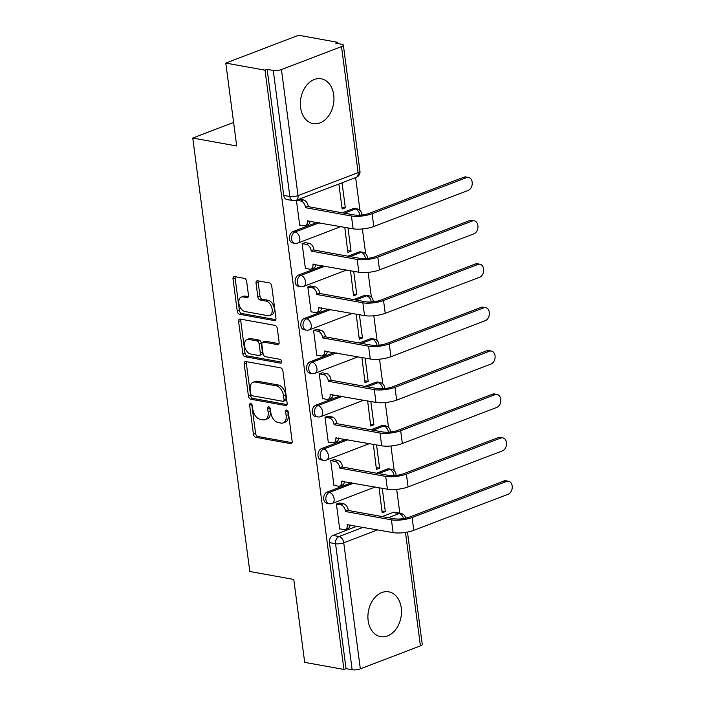 <?xml version="1.0" encoding="UTF-8"?>
<svg xmlns="http://www.w3.org/2000/svg" width="705" height="705" viewBox="0 0 705 705"><rect width="100%" height="100%" fill="white"/><g stroke="black" fill="none" stroke-linecap="round" stroke-linejoin="round"><path stroke-width="1.06" d="M250.742 403.551A2.009 1.26 -110.9 0 0 250.275 403.586A2.009 1.26 -110.9 0 0 249.632 405.216L253.456 434.227A2.864 1.798 -110.9 0 0 255.748 437.312L290.583 443.612A2.864 1.798 -110.9 0 0 291.244 443.56A2.864 1.798 -110.9 0 0 292.152 441.233L288.336 412.213A2.009 1.26 -110.9 0 0 286.732 410.063A2.009 1.26 -110.9 0 0 286.265 410.099A2.009 1.26 -110.9 0 0 285.622 411.729L286.124 415.483A9.174 5.763 -110.9 0 1 283.199 422.93A9.174 5.763 -110.9 0 1 281.075 423.097L278.175 422.577A9.174 5.763 -110.9 0 1 270.835 412.716L270.341 408.962A2.009 1.26 -110.9 0 0 268.737 406.803A2.009 1.26 -110.9 0 0 268.27 406.838A2.009 1.26 -110.9 0 0 267.627 408.468L268.129 412.222A9.174 5.763 -110.9 0 1 265.203 419.669A9.174 5.763 -110.9 0 1 263.08 419.845L260.18 419.316A9.174 5.763 -110.9 0 1 252.839 409.464L252.346 405.701A2.009 1.26 -110.9 0 0 250.742 403.551M251.738 404.247A2.009 1.26 -110.9 0 0 251.756 404.406L255.58 433.416A2.864 1.798 -110.9 0 0 257.871 436.501L292.029 442.678M287.728 410.759A2.009 1.26 -110.9 0 0 287.746 410.918L288.239 414.672L286.124 415.483M269.733 407.499A2.009 1.26 -110.9 0 0 269.751 407.657L270.244 411.412L268.129 412.222M300.594 107.53A22.771 16.567 100.3 0 0 313.099 123.613A22.771 16.567 100.3 0 0 333.712 94.875A22.771 16.567 100.3 0 0 321.207 78.793A22.771 16.567 100.3 0 0 300.594 107.53M368.142 620.567A22.771 16.567 100.3 0 0 380.638 636.65A22.771 16.567 100.3 0 0 401.251 607.913A22.771 16.567 100.3 0 0 388.746 591.83A22.771 16.567 100.3 0 0 368.142 620.567M246.662 281.445A2.864 1.798 -110.9 0 0 244.362 278.369L234.589 276.598A2.864 1.798 -110.9 0 0 233.928 276.651A2.864 1.798 -110.9 0 0 233.02 278.977L237.259 311.205A2.864 1.798 -110.9 0 0 239.55 314.289L274.386 320.581A2.864 1.798 -110.9 0 0 275.047 320.528A2.864 1.798 -110.9 0 0 275.955 318.202L271.716 285.983A2.864 1.798 -110.9 0 0 269.425 282.899L257.616 280.766A2.864 1.798 -110.9 0 0 256.955 280.819A2.864 1.798 -110.9 0 0 256.038 283.146L257.854 296.937A2.864 1.798 -110.9 0 0 260.154 300.013L266.005 301.079A7.667 4.812 -110.9 0 1 271.883 307.979A7.667 4.812 -110.9 0 1 269.707 315.54A7.667 4.812 -110.9 0 1 267.926 315.681L244.996 311.539A7.667 4.812 -110.9 0 1 239.118 304.63A7.667 4.812 -110.9 0 1 241.304 297.069A7.667 4.812 -110.9 0 1 243.075 296.928L246.9 297.616A2.864 1.798 -110.9 0 0 247.561 297.563A2.864 1.798 -110.9 0 0 248.477 295.236L246.662 281.445M343.917 669.459L304.683 662.356L293.774 579.448L249.808 571.499L192.747 138.03L236.704 145.988L225.794 63.08L265.018 70.174L343.917 669.459L346.04 668.648L352.148 669.75L335.554 543.714A5.843 4.248 -79.7 0 1 339.07 536.531L363.383 527.234M245.772 361.533A2.864 1.798 -110.9 0 0 245.111 361.586A2.864 1.798 -110.9 0 0 244.194 363.912L248.442 396.131A2.864 1.798 -110.9 0 0 250.733 399.215L285.56 405.516A2.864 1.798 -110.9 0 0 286.23 405.463A2.864 1.798 -110.9 0 0 287.138 403.137L282.899 370.909A2.864 1.798 -110.9 0 0 280.599 367.834L245.772 361.533M242.846 353.672L238.607 321.445A2.864 1.798 -110.9 0 1 239.515 319.118A2.864 1.798 -110.9 0 1 240.185 319.065L275.012 325.366A2.864 1.798 -110.9 0 1 277.303 328.442L279.118 342.233A2.864 1.798 -110.9 0 1 278.211 344.56A2.864 1.798 -110.9 0 1 277.55 344.613L263.423 342.066A2.864 1.798 -110.9 0 0 262.754 342.119A2.864 1.798 -110.9 0 0 261.846 344.445L263.053 353.593A2.864 1.798 -110.9 0 0 265.344 356.668L280.052 359.33A2.009 1.26 -110.9 0 1 281.586 361.136A2.009 1.26 -110.9 0 1 281.022 363.119A2.009 1.26 -110.9 0 1 280.555 363.154L245.146 356.748A2.864 1.798 -110.9 0 1 242.846 353.672L244.97 352.861L240.731 320.634L238.607 321.445M225.794 63.08L298.594 35.25L337.827 42.344L337.986 43.569M399.814 513.187L396.677 489.385M394.227 470.781L390.967 445.983M388.517 427.38L385.247 402.581M382.806 383.969L379.537 359.18M377.087 340.568L373.826 315.778M371.376 297.166L368.107 272.368M365.657 253.765L362.396 228.966M359.947 210.363L355.637 177.607M265.018 70.174L267.142 69.363L273.249 70.465A5.843 1.613 -7.5 0 0 281.445 69.557L341.511 46.601A5.843 1.613 -7.5 0 0 343.361 45.12A5.843 1.613 -7.5 0 0 341.81 44.265L335.703 43.155L337.827 42.344M346.04 668.648L329.446 542.612A5.843 4.248 -79.7 0 1 332.963 535.421L357.268 526.133M382.216 516.598L393.029 512.464L399.145 513.575A5.843 4.248 -79.7 0 1 400.916 513.39L394.8 512.279A5.843 4.248 100.3 0 0 393.029 512.464M407.464 532.063L422.26 644.405A5.843 1.613 172.5 0 1 420.409 645.886L360.334 668.842A5.843 1.613 172.5 0 1 352.148 669.75M379.061 487.71L382.154 512.826L385.335 511.61L381.907 510.984M339.625 503.053L336.4 504.013L339.695 529.05L340.154 528.873M333.906 459.651L330.689 460.612L333.985 485.648L334.443 485.472M373.35 444.309L376.435 469.424L379.625 468.208L376.197 467.582M328.195 416.25L324.979 417.201L328.274 442.246L328.724 442.07M367.631 400.898L370.724 426.023L373.906 424.807L370.486 424.181M322.476 372.848L319.259 373.8L322.555 398.845L323.013 398.669M361.921 357.497L365.014 382.621L368.195 381.405L364.767 380.779M316.765 329.446L313.549 330.398L316.845 355.443L317.294 355.267M356.201 314.095L359.294 339.22L362.485 337.995L359.056 337.378M311.055 286.045L307.829 286.997L311.134 312.042L311.584 311.866M350.491 270.694L353.584 295.809L356.765 294.593L353.337 293.976M305.336 242.643L302.119 243.595L305.415 268.64L305.873 268.464M344.78 227.292L347.865 252.408L351.055 251.192L347.627 250.575M296.408 200.246L299.704 225.239L300.154 225.062M338.867 184.014L342.154 209.006L345.335 207.79L341.916 207.173M292.963 231.61L295.131 231.998A5.843 4.248 -79.7 0 0 291.553 238.008A5.843 4.248 -79.7 0 0 294.822 243.313L292.654 242.917A5.843 4.248 100.3 0 1 289.385 237.62A5.843 4.248 100.3 0 1 292.963 231.61L317.268 222.322M342.216 212.787L353.029 208.654L355.197 209.041A5.843 4.248 -79.7 0 1 356.977 208.865L354.8 208.469A5.843 4.248 100.3 0 0 353.029 208.654M298.673 275.012L300.841 275.408A5.843 4.248 -79.7 0 0 297.272 281.41A5.843 4.248 -79.7 0 0 300.533 286.715L298.365 286.327A5.843 4.248 100.3 0 1 295.104 281.022A5.843 4.248 100.3 0 1 298.673 275.012L322.987 265.723M347.935 256.188L358.748 252.055L360.916 252.443A5.843 4.248 -79.7 0 1 362.687 252.267L360.519 251.87A5.843 4.248 100.3 0 0 358.748 252.055M304.393 318.413L306.56 318.81A5.843 4.248 -79.7 0 0 302.983 324.811A5.843 4.248 -79.7 0 0 306.252 330.116L304.084 329.728A5.843 4.248 100.3 0 1 300.815 324.423A5.843 4.248 100.3 0 1 304.393 318.413L328.697 309.125M353.646 299.59L364.459 295.457L366.626 295.844A5.843 4.248 -79.7 0 1 368.398 295.668L366.23 295.272A5.843 4.248 100.3 0 0 364.459 295.457M310.103 361.815L312.271 362.211A5.843 4.248 -79.7 0 0 308.702 368.213A5.843 4.248 -79.7 0 0 311.962 373.518L309.795 373.13A5.843 4.248 100.3 0 1 306.534 367.825A5.843 4.248 100.3 0 1 310.103 361.815L334.417 352.526M359.356 342.991L370.178 338.858L372.346 339.246A5.843 4.248 -79.7 0 1 374.117 339.07L371.949 338.673A5.843 4.248 100.3 0 0 370.178 338.858M315.814 405.216L317.981 405.613A5.843 4.248 -79.7 0 0 314.412 411.614A5.843 4.248 -79.7 0 0 317.682 416.919L315.514 416.532A5.843 4.248 100.3 0 1 312.244 411.226A5.843 4.248 100.3 0 1 315.814 405.216L340.127 395.928M365.075 386.393L375.888 382.26L378.056 382.648A5.843 4.248 -79.7 0 1 379.828 382.471L377.66 382.075A5.843 4.248 100.3 0 0 375.888 382.26M321.533 448.618L323.701 449.014A5.843 4.248 -79.7 0 0 320.123 455.016A5.843 4.248 -79.7 0 0 323.392 460.321L321.224 459.933A5.843 4.248 100.3 0 1 317.955 454.628A5.843 4.248 100.3 0 1 321.533 448.618L345.838 439.33M370.786 429.794L381.599 425.661L383.767 426.058A5.843 4.248 -79.7 0 1 385.547 425.873L383.37 425.476A5.843 4.248 100.3 0 0 381.599 425.661M327.243 492.02L329.411 492.416A5.843 4.248 -79.7 0 0 325.842 498.417A5.843 4.248 -79.7 0 0 329.103 503.723L326.935 503.335A5.843 4.248 100.3 0 1 323.674 498.03A5.843 4.248 100.3 0 1 327.243 492.02L351.557 482.731M376.505 473.196L387.318 469.063L389.486 469.459A5.843 4.248 -79.7 0 1 391.257 469.274L389.089 468.878A5.843 4.248 100.3 0 0 387.318 469.063M192.747 138.03L233.602 122.414M345.335 207.79L342.048 182.798M385.335 511.61L382.269 488.283M379.625 468.208L376.549 444.881M373.906 424.807L370.839 401.48M368.195 381.405L365.128 358.078M362.485 337.995L359.409 314.677M356.765 294.593L353.699 271.275M351.055 251.192L347.979 227.874M267.142 69.363L283.736 195.391A5.843 4.248 100.3 0 0 286.944 199.515L293.051 200.625A5.843 4.248 -79.7 0 1 289.843 196.501L273.249 70.465M265.203 419.669L267.327 418.858A9.174 5.763 -110.9 0 0 270.244 411.412M283.199 422.93L285.322 422.119A9.174 5.763 -110.9 0 0 288.239 414.672M246.442 361.647A2.864 1.798 -110.9 0 0 246.318 363.101L250.566 395.32A2.864 1.798 -110.9 0 0 252.857 398.404L287.014 404.582M250.751 393.619A2.009 1.26 -110.9 0 0 252.364 395.778L282.934 401.304A2.009 1.26 -110.9 0 0 283.392 401.268A2.009 1.26 -110.9 0 0 284.036 399.638L283.516 395.681A9.174 5.763 -110.9 0 0 276.175 385.82L255.272 382.039A9.174 5.763 -110.9 0 0 253.148 382.216A9.174 5.763 -110.9 0 0 250.231 389.662L250.751 393.619M283.392 401.268L285.516 400.458A2.009 1.26 -110.9 0 0 286.16 398.827L284.036 399.638M253.148 382.216L255.272 381.405A9.174 5.763 -110.9 0 1 257.395 381.229L278.29 385.009A9.174 5.763 -110.9 0 1 285.64 394.87L286.16 398.827M240.854 319.189A2.864 1.798 -110.9 0 0 240.731 320.634M278.995 343.688L265.547 341.246A2.864 1.798 -110.9 0 0 264.877 341.308L262.754 342.119M281.656 362.158L247.27 355.937L245.146 356.748M248.759 339.413A7.667 4.812 -110.9 0 0 246.988 339.554A7.667 4.812 -110.9 0 0 244.811 347.116A7.667 4.812 -110.9 0 0 250.689 354.025L258.761 355.479A2.864 1.798 -110.9 0 0 259.431 355.426A2.864 1.798 -110.9 0 0 260.339 353.099L259.14 343.952A2.864 1.798 -110.9 0 0 256.84 340.868L248.759 339.413L250.883 338.603A7.667 4.812 -110.9 0 0 249.112 338.744L246.988 339.554M259.431 355.426L261.555 354.615A2.864 1.798 -110.9 0 0 262.463 352.288L260.339 353.099M250.883 338.603L258.964 340.057A2.864 1.798 -110.9 0 1 261.255 343.141L262.463 352.288M244.97 352.861A2.864 1.798 -110.9 0 0 247.27 355.937M241.304 297.069L243.428 296.259A7.667 4.812 -110.9 0 1 245.199 296.118L248.354 296.69M269.707 315.54L271.83 314.73A7.667 4.812 -110.9 0 0 274.007 307.168A7.667 4.812 -110.9 0 0 268.129 300.268L266.005 301.079M258.286 280.881A2.864 1.798 -110.9 0 0 258.162 282.335L259.978 296.126A2.864 1.798 -110.9 0 0 262.278 299.202L268.129 300.268M235.258 276.721A2.864 1.798 -110.9 0 0 235.135 278.167L239.383 310.394A2.864 1.798 -110.9 0 0 241.674 313.469L275.831 319.656M339.669 528.785L344.031 529.578A5.843 3.666 -110.9 0 0 345.388 529.473A5.843 3.666 -110.9 0 0 347.248 524.723L393.117 532.619A14.743 4.071 -7.5 0 0 413.791 530.319L508.146 494.258A6.715 4.882 100.3 0 0 512.253 487.358A6.715 4.882 100.3 0 0 508.499 481.251A6.715 4.882 100.3 0 0 506.463 481.462L503.899 481.004A6.715 4.882 -79.7 0 1 505.934 480.792L508.499 481.251M339.131 502.965L343.529 503.758A5.843 3.666 69.1 0 1 348.208 510.041L345.503 511.513L391.434 519.823A14.743 4.071 -7.5 0 0 412.108 517.523L506.463 481.462M503.899 481.004L409.543 517.065A10.954 3.023 172.5 0 1 394.192 518.765L348.261 510.455M350.068 524.828A5.843 3.666 69.1 0 1 348.147 528.415L345.388 529.473M345.503 511.513L345.45 511.099A5.843 3.666 -110.9 0 0 340.771 504.815L343.529 503.758M336.408 504.022L340.771 504.815M333.95 485.384L338.321 486.177A5.843 3.666 -110.9 0 0 339.669 486.062A5.843 3.666 -110.9 0 0 341.528 481.321L387.406 489.217A14.743 4.071 -7.5 0 0 408.08 486.917L502.436 450.856A6.715 4.882 100.3 0 0 506.542 443.947A6.715 4.882 100.3 0 0 502.788 437.849A6.715 4.882 100.3 0 0 500.744 438.061L498.188 437.594A6.715 4.882 -79.7 0 1 500.224 437.391L502.788 437.849M333.421 459.563L337.818 460.356A5.843 3.666 69.1 0 1 342.498 466.639L339.792 468.111L385.723 476.421A14.743 4.071 -7.5 0 0 406.397 474.121L500.744 438.061M498.188 437.594L403.833 473.654A10.954 3.023 172.5 0 1 388.481 475.364L342.551 467.054M344.357 481.427A5.843 3.666 69.1 0 1 342.427 485.014L339.669 486.062M339.792 468.111L339.731 467.688A5.843 3.666 -110.9 0 0 335.06 461.414L337.818 460.356M330.689 460.621L335.06 461.414M328.239 441.982L332.601 442.775A5.843 3.666 -110.9 0 0 333.958 442.661A5.843 3.666 -110.9 0 0 335.818 437.92L381.696 445.816A14.743 4.071 -7.5 0 0 402.37 443.515L496.717 407.455A6.715 4.882 100.3 0 0 500.823 400.546A6.715 4.882 100.3 0 0 497.069 394.447A6.715 4.882 100.3 0 0 495.033 394.659L492.469 394.192A6.715 4.882 -79.7 0 1 494.505 393.989L497.069 394.447M327.702 416.161L332.108 416.955A5.843 3.666 69.1 0 1 336.779 423.238L334.073 424.71L380.004 433.02A14.743 4.071 -7.5 0 0 400.678 430.72L495.033 394.659M492.469 394.192L398.122 430.253A10.954 3.023 172.5 0 1 382.771 431.962L336.831 423.652M338.638 438.025A5.843 3.666 69.1 0 1 336.717 441.612L333.958 442.661M334.073 424.71L334.02 424.287A5.843 3.666 -110.9 0 0 329.35 418.012L332.108 416.955M324.979 417.219L329.35 418.012M322.52 398.581L326.891 399.374A5.843 3.666 -110.9 0 0 328.248 399.259A5.843 3.666 -110.9 0 0 330.099 394.518L375.976 402.414A14.743 4.071 -7.5 0 0 396.651 400.114L491.006 364.053A6.715 4.882 100.3 0 0 495.113 357.144A6.715 4.882 100.3 0 0 491.359 351.046A6.715 4.882 100.3 0 0 489.323 351.257L486.758 350.79A6.715 4.882 -79.7 0 1 488.794 350.588L491.359 351.046M321.991 372.76L326.389 373.553A5.843 3.666 69.1 0 1 331.068 379.836L328.363 381.308L374.293 389.618A14.743 4.071 -7.5 0 0 394.967 387.318L489.323 351.257M486.758 350.79L392.403 386.851A10.954 3.023 172.5 0 1 377.052 388.561L331.121 380.251M332.927 394.624A5.843 3.666 69.1 0 1 331.006 398.21L328.248 399.259M328.363 381.308L328.31 380.885A5.843 3.666 -110.9 0 0 323.63 374.611L326.389 373.553M319.259 373.817L323.63 374.611M316.809 355.179L321.18 355.972A5.843 3.666 -110.9 0 0 322.529 355.858A5.843 3.666 -110.9 0 0 324.388 351.116L370.266 359.012A14.743 4.071 -7.5 0 0 390.94 356.712L485.287 320.652A6.715 4.882 100.3 0 0 489.402 313.743A6.715 4.882 100.3 0 0 485.639 307.644A6.715 4.882 100.3 0 0 483.604 307.856L481.039 307.389A6.715 4.882 -79.7 0 1 483.084 307.186L485.639 307.644M316.281 329.358L320.678 330.151A5.843 3.666 69.1 0 1 325.349 336.435L322.652 337.906L368.583 346.208A14.743 4.071 -7.5 0 0 389.257 343.917L483.604 307.856M481.039 307.389L386.692 343.45A10.954 3.023 172.5 0 1 371.341 345.159L325.41 336.849M327.217 351.222A5.843 3.666 69.1 0 1 325.287 354.809L322.529 355.858M322.652 337.906L322.59 337.483A5.843 3.666 -110.9 0 0 317.92 331.209L320.678 330.151M313.549 330.416L317.92 331.209M311.099 311.777L315.461 312.571A5.843 3.666 -110.9 0 0 316.818 312.456A5.843 3.666 -110.9 0 0 318.678 307.715L364.547 315.611A14.743 4.071 -7.5 0 0 385.221 313.311L479.576 277.25A6.715 4.882 100.3 0 0 483.683 270.341A6.715 4.882 100.3 0 0 479.929 264.243A6.715 4.882 100.3 0 0 477.893 264.454L475.329 263.987A6.715 4.882 -79.7 0 1 477.364 263.776L479.929 264.243M310.561 285.957L314.959 286.75A5.843 3.666 69.1 0 1 319.638 293.033L316.933 294.505L362.863 302.806A14.743 4.071 -7.5 0 0 383.538 300.515L477.893 264.454M475.329 263.987L380.973 300.048A10.954 3.023 172.5 0 1 365.622 301.758L319.691 293.447M321.498 307.821A5.843 3.666 69.1 0 1 319.576 311.407L316.818 312.456M316.933 294.505L316.88 294.082A5.843 3.666 -110.9 0 0 312.2 287.807L314.959 286.75M307.838 287.014L312.2 287.807M305.38 268.376L309.751 269.169A5.843 3.666 -110.9 0 0 311.099 269.054A5.843 3.666 -110.9 0 0 312.958 264.313L358.836 272.209A14.743 4.071 -7.5 0 0 379.51 269.909L473.866 233.849A6.715 4.882 100.3 0 0 477.972 226.939A6.715 4.882 100.3 0 0 474.218 220.841A6.715 4.882 100.3 0 0 472.174 221.053L469.618 220.586A6.715 4.882 -79.7 0 1 471.654 220.374L474.218 220.841M304.851 242.555L309.248 243.348A5.843 3.666 69.1 0 1 313.928 249.623L311.222 251.095L357.153 259.405A14.743 4.071 -7.5 0 0 377.827 257.113L472.174 221.053M469.618 220.586L375.263 256.646A10.954 3.023 172.5 0 1 359.911 258.356L313.981 250.046M315.787 264.419A5.843 3.666 69.1 0 1 313.857 268.006L311.099 269.054M311.222 251.095L311.161 250.68A5.843 3.666 -110.9 0 0 306.49 244.406L309.248 243.348M302.119 243.613L306.49 244.406M299.669 224.974L304.031 225.767A5.843 3.666 -110.9 0 0 305.388 225.653A5.843 3.666 -110.9 0 0 307.248 220.912L353.126 228.808A14.743 4.071 -7.5 0 0 373.8 226.508L468.146 190.447A6.715 4.882 100.3 0 0 472.253 183.538A6.715 4.882 100.3 0 0 468.499 177.44A6.715 4.882 100.3 0 0 466.463 177.651L463.899 177.184A6.715 4.882 -79.7 0 1 465.943 176.973L468.499 177.44M299.228 199.171L303.538 199.947A5.843 3.666 69.1 0 1 308.208 206.221L305.503 207.693L351.434 216.003A14.743 4.071 -7.5 0 0 372.108 213.712L466.463 177.651M463.899 177.184L369.552 213.245A10.954 3.023 172.5 0 1 354.201 214.954L308.261 206.644M310.068 221.018A5.843 3.666 69.1 0 1 308.147 224.595L305.388 225.653M305.503 207.693L305.45 207.279A5.843 3.666 -110.9 0 0 300.779 201.004L303.538 199.947M296.461 200.22L300.779 201.004M251.756 404.406L249.632 405.216M287.746 410.918L285.622 411.729M269.751 407.657L267.627 408.468M281.445 69.557L298.03 195.593L358.105 172.628L341.511 46.601M332.963 535.421L339.07 536.531A5.843 3.666 -110.9 0 1 343.749 542.806L360.334 668.842M388.323 517.708L399.145 513.575A5.843 3.666 -110.9 0 1 403.551 518.58M377.704 529.825L343.749 542.806A5.843 1.613 172.5 0 1 335.554 543.714L329.446 542.612M420.409 645.886L405.472 532.407M294.822 243.313A5.843 5.843 0 0 0 297.951 243.022A5.843 3.666 69.1 0 0 299.801 238.281A5.843 3.666 69.1 0 0 295.131 231.998L319.444 222.709M344.384 213.174L355.197 209.041A5.843 3.666 69.1 0 1 359.858 215.166M300.533 286.715A5.843 5.843 0 0 0 303.661 286.424A5.843 3.666 69.1 0 0 305.521 281.683A5.843 3.666 69.1 0 0 300.841 275.408L325.155 266.111M350.103 256.576L360.916 252.443A5.843 3.666 69.1 0 1 365.569 258.568M306.252 330.116A5.843 5.843 0 0 0 309.372 329.825A5.843 3.666 69.1 0 0 311.231 325.084A5.843 3.666 69.1 0 0 306.56 318.81L330.865 309.513M355.813 299.977L366.626 295.844A5.843 3.666 69.1 0 1 371.279 301.969M311.962 373.518A5.843 5.843 0 0 0 315.091 373.227A5.843 3.666 69.1 0 0 316.95 368.486A5.843 3.666 69.1 0 0 312.271 362.211L336.585 352.914M361.524 343.379L372.346 339.246A5.843 3.666 69.1 0 1 376.999 345.38M317.682 416.919A5.843 5.843 0 0 0 320.801 416.629A5.843 3.666 69.1 0 0 322.661 411.887A5.843 3.666 69.1 0 0 317.981 405.613L342.295 396.316M367.243 386.781L378.056 382.648A5.843 3.666 69.1 0 1 382.709 388.781M323.392 460.321A5.843 5.843 0 0 0 326.521 460.03A5.843 3.666 69.1 0 0 328.371 455.289A5.843 3.666 69.1 0 0 323.701 449.014L348.006 439.717M372.954 430.191L383.767 426.058A5.843 3.666 69.1 0 1 388.429 432.183M329.103 503.723A5.843 5.843 0 0 0 332.231 503.432A5.843 3.666 69.1 0 0 334.091 498.691A5.843 3.666 69.1 0 0 329.411 492.416L353.725 483.128M378.673 473.593L389.486 469.459A5.843 3.666 69.1 0 1 394.139 475.584M283.736 195.391L289.843 196.501A5.843 1.613 172.5 0 0 298.03 195.593A5.843 3.666 69.1 0 1 296.179 200.335L356.245 177.378A5.843 5.843 0 0 0 359.955 171.156L343.361 45.12M359.955 171.156A5.843 1.613 -7.5 0 1 358.105 172.628A5.843 3.666 69.1 0 1 356.245 177.378M291.773 443.154L290.583 443.612M257.871 436.501L255.748 437.312M255.58 433.416L253.456 434.227M286.759 405.058L285.56 405.516M252.857 398.404L250.733 399.215M250.566 395.32L248.442 396.131M246.318 363.101L244.194 363.912M285.64 394.87L283.516 395.681M278.29 385.009L276.175 385.82M257.395 381.229L255.272 382.039M278.739 344.163L277.55 344.613M265.547 341.246L263.423 342.066M281.392 362.837L280.555 363.154M261.255 343.141L259.14 343.952M258.964 340.057L256.84 340.868M248.089 297.166L246.9 297.616M245.199 296.118L243.075 296.928M262.278 299.202L260.154 300.013M259.978 296.126L257.854 296.937M258.162 282.335L256.038 283.146M275.576 320.132L274.386 320.581M241.674 313.469L239.55 314.289M239.383 310.394L237.259 311.205M235.135 278.167L233.02 278.977M347.248 524.723L347.97 524.449M391.434 519.823L393.117 532.619M345.45 511.099L348.208 510.041M412.108 517.523L413.791 530.319M341.528 481.321L342.251 481.048M385.723 476.421L387.406 489.217M339.731 467.688L342.498 466.639M406.397 474.121L408.08 486.917M335.818 437.92L336.541 437.646M380.004 433.02L381.696 445.816M334.02 424.287L336.779 423.238M400.678 430.72L402.37 443.515M330.099 394.518L330.821 394.245M374.293 389.618L375.976 402.414M328.31 380.885L331.068 379.836M394.967 387.318L396.651 400.114M324.388 351.116L325.111 350.843M368.583 346.208L370.266 359.012M322.59 337.483L325.349 336.435M389.257 343.917L390.94 356.712M318.678 307.715L319.4 307.442M362.863 302.806L364.547 315.611M316.88 294.082L319.638 293.033M383.538 300.515L385.221 313.311M312.958 264.313L313.681 264.04M357.153 259.405L358.836 272.209M311.161 250.68L313.928 249.623M377.827 257.113L379.51 269.909M307.248 220.912L307.97 220.639M351.434 216.003L353.126 228.808M305.45 207.279L308.208 206.221M372.108 213.712L373.8 226.508M396.043 475.417A5.843 5.843 0 0 0 391.257 469.274M375.21 487.005L332.231 503.432M390.332 432.015A5.843 5.843 0 0 0 385.547 425.873M369.49 443.604L326.521 460.03M384.613 388.614A5.843 5.843 0 0 0 379.828 382.471M363.78 400.202L320.801 416.629M378.902 345.212A5.843 5.843 0 0 0 374.117 339.07M358.061 356.8L315.091 373.227M373.183 301.81A5.843 5.843 0 0 0 368.398 295.668M352.35 313.399L309.372 329.825M367.472 258.409A5.843 5.843 0 0 0 362.687 252.267M346.64 269.997L303.661 286.424M361.762 215.007A5.843 5.843 0 0 0 356.977 208.865M340.92 226.596L297.951 243.022M293.051 200.625A5.843 5.843 0 0 0 296.179 200.335M405.639 518.193A5.843 5.843 0 0 0 400.916 513.39"/></g></svg>
